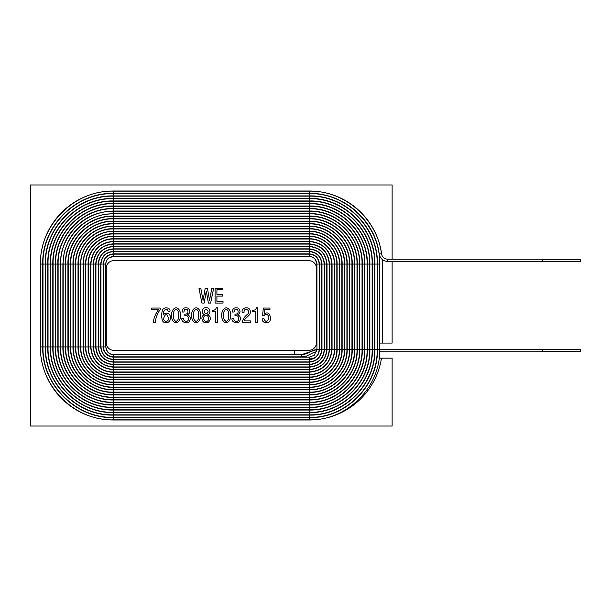 <?xml version="1.0" encoding="UTF-8"?>
<svg xmlns="http://www.w3.org/2000/svg" width="611" height="611" viewBox="0 0 611 611"><rect width="100%" height="100%" fill="white"/><g stroke="black" fill="none" stroke-linecap="round" stroke-linejoin="round"><path stroke-width="0.92" d="M379.141 358.153L392.125 358.153L392.125 426.027L30.55 426.027L30.55 184.973L392.125 184.973L392.125 259.247M392.125 261.508L392.125 343.092L379.683 343.092M295.334 354.594A7.531 7.531 0 0 1 294.204 350.317A7.531 7.531 0 0 0 295.334 354.594A7.531 7.531 0 0 1 294.204 350.317A7.531 7.531 0 0 0 295.334 354.594A7.531 7.531 0 0 1 295.25 354.464L113.409 354.464A7.531 7.531 0 0 1 105.879 346.933L105.879 264.067A7.531 7.531 0 0 1 113.409 256.536L309.265 256.536A7.531 7.531 0 0 1 316.796 264.067L316.414 343.092M297.504 356.855A7.531 7.531 0 0 0 297.916 357.114A7.531 7.531 0 0 1 297.504 356.855A7.531 7.531 0 0 0 297.916 357.114A7.531 7.531 0 0 1 297.504 356.855A7.531 7.531 0 0 0 297.916 357.114M316.422 342.786L316.422 268.214A7.531 7.531 0 0 0 308.891 260.683L113.791 260.683A7.531 7.531 0 0 0 106.253 268.214L106.253 342.786A7.531 7.531 0 0 0 113.791 350.317L308.891 350.317A7.531 7.531 0 0 0 316.422 342.786L316.422 268.214L316.422 342.786M113.791 350.317L308.891 350.317L113.791 350.317M106.253 268.214L106.253 342.786L106.253 268.214M308.891 260.683L113.791 260.683L308.891 260.683M193.725 315.352C193.198 318.27 193.993 320.309 196.1 321.462C198.208 320.347 199.003 318.308 198.491 315.352C199.026 312.397 198.231 310.327 196.1 309.143C193.985 310.35 193.191 312.427 193.725 315.352M173.661 315.352C173.142 318.316 173.944 320.355 176.044 321.462C178.16 320.279 178.954 318.247 178.42 315.352C178.962 312.42 178.168 310.35 176.044 309.143C173.921 310.335 173.127 312.404 173.661 315.352M252.687 310.182C254.734 310.38 255.948 309.578 256.345 307.768L257.598 307.768L257.598 322.547L255.841 322.547L255.841 311.434L252.687 311.434L252.687 310.182M242.177 312.458C241.062 307.31 249.395 305.943 250.258 310.808C251.472 315.711 245.286 316.987 244.056 320.912L250.403 320.912L250.403 322.547L242.139 322.547C242.804 319.148 244.767 316.238 248.02 313.825C250.754 310.128 243.85 306.615 244.018 312.458L242.177 312.458M234.991 314.214C237.832 314.13 238.741 312.664 237.702 309.823C235.731 308.448 234.532 309.181 234.112 312.022L232.272 312.022C232.539 308.463 234.479 307.157 238.091 308.127C240.78 310.655 240.658 312.87 237.702 314.78L237.702 314.818C240.703 316.246 241.261 318.499 239.375 321.592C237.297 324.449 231.157 322.035 232.043 318.537L233.883 318.537C233.532 322.249 239.245 322.471 238.595 318.407C238.427 316.185 237.221 315.245 234.991 315.597L234.991 314.214M226.207 322.829C220.105 322.066 220.082 308.876 226.207 307.768C232.295 308.486 232.302 321.928 226.207 322.829M215.714 322.547L215.714 311.434L212.559 311.434L212.559 310.182C214.606 310.388 215.82 309.578 216.21 307.768L217.463 307.768L217.463 322.547L215.714 322.547M201.905 318.468C201.905 316.513 202.776 315.245 204.509 314.665C200.843 313.481 202.18 307.15 206.136 307.768C210.1 307.15 211.444 313.496 207.771 314.665C211.093 316.765 211.238 319.354 208.198 322.432C204.494 323.486 202.394 322.157 201.905 318.468M196.1 322.829C190.013 322.081 189.983 308.815 196.1 307.768C202.195 308.486 202.195 321.928 196.1 322.829M176.037 322.829C169.904 322.005 169.98 308.723 176.044 307.768C182.154 308.586 182.109 321.936 176.037 322.829M153.224 322.547C153.857 317.812 155.629 313.527 158.524 309.685L151.765 309.685L151.765 308.059L160.197 308.059L160.197 309.578C157.363 313.55 155.721 317.873 155.263 322.547L153.224 322.547M206.304 291.012L204.143 303.071L201.92 303.071L198.957 288.171L200.79 288.171L203.058 300.36L205.212 288.171L207.427 288.171L209.535 300.36L211.849 288.171L213.69 288.171L210.619 303.071L208.382 303.071L206.304 291.012M223.03 301.444L223.03 303.071L215.08 303.071L215.08 288.171L222.778 288.171L222.778 289.797L216.913 289.797L216.913 294.471L222.442 294.471L222.442 296.106L216.913 296.106L216.913 301.444L223.03 301.444M163.565 314.757L163.603 314.757C165.757 311.305 171.065 313.863 170.286 317.781C171.202 322.585 164.222 324.831 162.381 320.492C161.464 317.17 161.457 313.84 162.366 310.503C163.282 306.355 170.836 307.432 169.95 311.32L168.124 311.32C167.047 306.21 162.098 311.61 163.565 314.757M181.872 318.537L183.712 318.537C183.369 322.241 189.082 322.471 188.425 318.407C188.257 316.177 187.058 315.238 184.82 315.597L184.82 314.214C187.669 314.13 188.57 312.672 187.531 309.823C185.576 308.44 184.377 309.174 183.942 312.022L182.116 312.022C182.376 308.463 184.308 307.157 187.921 308.127C190.617 310.617 190.487 312.84 187.531 314.78L187.531 314.818C190.54 316.246 191.098 318.499 189.204 321.592C187.18 324.441 180.971 322.043 181.872 318.537M263.998 318.743C265.403 322.165 266.931 322.203 268.58 318.866C269.932 315.78 265.922 312.297 264.128 315.711L262.539 315.635L263.349 308.059L269.955 308.059L269.955 309.685L264.754 309.685L264.204 314.001C267.557 311.763 269.657 313.015 270.505 317.758C271.399 324.304 261.722 324.204 262.165 318.743L263.998 318.743M163.779 318.033C162.877 321.798 168.85 323.043 168.445 318.033C166.902 313.474 165.344 313.474 163.779 318.033M204.318 316.192C202.249 318.835 205.38 323.479 207.961 320.638C210.001 318.033 206.961 313.321 204.318 316.192M206.136 309.143C203.524 310.839 203.524 312.45 206.136 313.985C208.733 312.442 208.733 310.831 206.136 309.143M223.832 315.352C223.29 318.262 224.084 320.301 226.207 321.462C228.331 320.294 229.125 318.255 228.583 315.352C229.125 312.404 228.338 310.335 226.207 309.143C224.077 310.342 223.282 312.412 223.832 315.352M379.683 349.492L542.782 349.492L542.782 351.753L379.645 351.753M542.782 351.676L580.45 351.676L580.45 349.568L542.782 349.568M113.409 356.855L301.735 356.855L301.735 354.594L316.926 349.53L313.634 350.103L306.042 353.899L301.735 354.594L113.409 354.594L113.409 356.855C107.383 356.266 104.076 352.959 103.488 346.933L103.488 264.067C104.076 258.041 107.383 254.734 113.409 254.145L309.265 254.145C315.291 254.734 318.598 258.041 319.186 264.067L319.186 349.454C318.598 355.48 315.291 358.787 309.265 359.375L113.409 359.375C105.856 358.634 101.709 354.487 100.968 346.933L100.968 264.067C101.709 256.513 105.856 252.366 113.409 251.625L309.265 251.625C316.826 252.366 320.974 256.513 321.707 264.067L321.707 349.454C320.974 357.007 316.826 361.154 309.265 361.895L113.409 361.895C104.321 361.009 99.333 356.022 98.447 346.933L98.447 264.067C99.333 254.978 104.321 249.991 113.409 249.105L309.265 249.105C318.354 249.991 323.341 254.978 324.227 264.067L324.227 349.454C323.341 358.542 318.354 363.53 309.265 364.416L113.409 364.416C102.793 363.377 96.966 357.55 95.927 346.933L95.927 264.067C96.966 253.45 102.793 247.623 113.409 246.584L309.265 246.584C319.889 247.623 325.716 253.45 326.755 264.067L326.755 349.454C325.716 360.07 319.889 365.897 309.265 366.936L113.409 366.936C101.258 365.752 94.59 359.085 93.407 346.933L93.407 264.067C94.59 251.915 101.258 245.248 113.409 244.064L309.265 244.064C321.417 245.248 328.084 251.915 329.276 264.067L329.276 349.454C328.084 361.605 321.417 368.273 309.265 369.456L113.409 369.456C99.73 368.12 92.223 360.612 90.886 346.933L90.886 264.067C92.223 250.388 99.73 242.88 113.409 241.544L309.265 241.544C322.952 242.88 330.459 250.388 331.796 264.067L331.796 349.454C330.459 363.133 322.952 370.64 309.265 371.977L113.409 371.977C100.028 372.32 88.022 360.314 88.366 346.933L88.366 264.067C88.022 250.686 100.028 238.68 113.409 239.023L309.265 239.023C322.654 238.68 334.66 250.686 334.316 264.067L334.316 349.454C334.66 362.835 322.654 374.841 309.265 374.497L113.409 374.497C98.684 374.879 85.464 361.659 85.846 346.933L85.846 264.067C85.464 249.341 98.684 236.121 113.409 236.503L309.265 236.503C323.998 236.121 337.211 249.341 336.837 264.067L336.837 349.454C337.211 364.179 323.998 377.399 309.265 377.018L113.409 377.018C97.332 377.43 82.913 363.01 83.325 346.933L83.325 264.067C82.913 247.99 97.332 233.57 113.409 233.982L309.265 233.982C325.342 233.57 339.769 247.99 339.357 264.067L339.357 349.454C339.769 365.531 325.342 379.95 309.265 379.538L113.409 379.538C95.988 379.989 80.354 364.355 80.805 346.933L80.805 264.067C80.354 246.645 95.988 231.011 113.409 231.462L309.265 231.462C326.694 231.011 342.328 246.645 341.877 264.067L341.877 349.454C342.328 366.875 326.694 382.509 309.265 382.058L113.409 382.058C94.644 382.547 77.796 365.699 78.284 346.933L78.284 264.067C77.796 245.301 94.644 228.453 113.409 228.942L309.265 228.942C328.038 228.453 344.879 245.301 344.398 264.067L344.398 349.454C344.879 368.219 328.038 385.067 309.265 384.579L113.409 384.579C93.292 385.098 75.245 367.051 75.764 346.933L75.764 264.067C75.245 243.949 93.292 225.902 113.409 226.421L309.265 226.421C329.382 225.902 347.438 243.949 346.918 264.067L346.918 349.454C347.438 369.571 329.382 387.618 309.265 387.099L113.409 387.099C91.948 387.657 72.686 368.395 73.244 346.933L73.244 264.067C72.686 242.605 91.948 223.343 113.409 223.901L309.265 223.901C330.734 223.343 349.988 242.605 349.439 264.067L349.439 349.454C349.988 370.915 330.734 390.177 309.265 389.619L113.409 389.619C90.596 390.208 70.135 369.747 70.723 346.933L70.723 264.067C70.135 241.253 90.596 220.792 113.409 221.381L309.265 221.381C332.079 220.792 352.547 241.253 351.959 264.067L351.959 349.454C352.547 372.267 332.079 392.728 309.265 392.14L113.409 392.14C89.252 392.766 67.577 371.091 68.203 346.933L68.203 264.067C67.577 239.909 89.252 218.234 113.409 218.86L309.265 218.86C333.423 218.234 355.098 239.909 354.479 264.067L354.479 349.454C355.098 373.611 333.423 395.286 309.265 394.66L113.409 394.66C87.908 395.325 65.018 372.435 65.683 346.933L65.683 264.067C65.018 238.565 87.908 215.675 113.409 216.34L309.265 216.34C334.775 215.675 357.656 238.565 357 264.067L357 349.454C357.656 374.955 334.775 397.845 309.265 397.181L113.409 397.181C86.556 397.876 62.467 373.787 63.162 346.933L63.162 264.067C62.467 237.213 86.556 213.124 113.409 213.819L309.265 213.819C336.119 213.124 360.215 237.213 359.52 264.067L359.52 349.454C360.215 376.307 336.119 400.396 309.265 399.701L113.409 399.701C85.212 400.434 59.909 375.131 60.642 346.933L60.642 264.067C59.909 235.869 85.212 210.566 113.409 211.299L309.265 211.299C337.463 210.566 362.766 235.869 362.04 264.067L362.04 349.454C362.766 377.651 337.463 402.955 309.265 402.221L113.409 402.221C83.867 402.985 57.358 376.475 58.114 346.933L58.114 264.067C57.358 234.525 83.867 208.015 113.409 208.779L309.265 208.779C338.815 208.015 365.325 234.525 364.561 264.067L364.561 349.454C365.325 378.996 338.815 405.505 309.265 404.749L113.409 404.749C82.516 405.544 54.799 377.827 55.593 346.933L55.593 264.067C54.799 233.173 82.516 205.456 113.409 206.251L309.265 206.251C340.159 205.456 367.875 233.173 367.081 264.067L367.081 349.454C367.875 380.348 340.159 408.064 309.265 407.27L113.409 407.27C81.171 408.095 52.248 379.171 53.073 346.933L53.073 264.067C52.248 231.829 81.171 202.905 113.409 203.73L309.265 203.73C341.503 202.905 370.434 231.829 369.602 264.067L369.602 349.454C370.434 381.692 341.503 410.615 309.265 409.79L113.409 409.79C79.827 410.653 49.69 380.516 50.553 346.933L50.553 264.067C49.69 230.484 79.827 200.347 113.409 201.21L309.265 201.21C342.855 200.347 372.985 230.484 372.122 264.067L372.122 349.454C372.985 383.036 342.855 413.173 309.265 412.31L113.409 412.31C78.475 413.212 47.131 381.867 48.032 346.933L48.032 264.067C47.131 229.133 78.475 197.788 113.409 198.69L309.265 198.69C344.199 197.788 375.544 229.133 374.642 264.067L374.642 349.454C375.544 384.388 344.199 415.732 309.265 414.831L113.409 414.831C77.131 415.763 44.58 383.212 45.512 346.933L45.512 264.067C44.58 227.788 77.131 195.237 113.409 196.169L309.265 196.169C345.551 195.237 378.102 227.788 377.163 264.067L377.163 349.454C378.102 385.732 345.551 418.283 309.265 417.351L113.409 417.351C75.787 418.321 42.022 384.556 42.991 346.933L42.991 264.067C42.022 226.444 75.787 192.679 113.409 193.649L309.265 193.649C346.895 192.679 380.653 226.444 379.683 264.067L379.683 349.454C380.653 387.076 346.895 420.842 309.265 419.872L113.409 419.872C74.435 420.872 39.471 385.908 40.471 346.933L40.471 264.067C39.471 225.092 74.435 190.128 113.409 191.128L309.265 191.128C344.505 190.411 377.201 218.769 381.47 253.748C382.226 257.147 384.334 258.98 387.809 259.247L542.782 259.247L542.782 261.508L387.809 261.508L387.809 259.247M542.782 261.432L580.45 261.432L580.45 259.324L542.782 259.324M309.265 358.153L314.558 358.153M382.188 259.438A73.068 73.068 0 0 1 382.333 264.067L382.333 343.092M381.47 358.153A73.068 73.068 0 0 1 309.265 420.001L113.409 420.001A73.068 73.068 0 0 1 40.341 346.933L40.341 264.067A73.068 73.068 0 0 1 113.409 190.999L309.265 190.999A73.068 73.068 0 0 1 381.768 254.955M387.809 261.508C383.112 261.149 380.256 258.667 379.232 254.069L381.47 253.748M379.232 254.069C375.101 220.174 343.413 192.694 309.265 193.389L113.409 193.389C75.649 192.419 41.762 226.299 42.732 264.067L42.732 346.933C41.762 384.693 75.642 418.581 113.409 417.611L309.265 417.611C345.681 418.55 378.362 385.877 377.422 349.454L377.422 264.067C378.362 227.651 345.696 194.97 309.265 195.91L113.409 195.91C76.994 194.97 44.313 227.643 45.252 264.067L45.252 346.933C44.313 383.349 76.986 416.03 113.409 415.09L309.265 415.09C344.337 415.992 375.803 384.533 374.902 349.454L374.902 264.067C375.811 228.995 344.337 197.529 309.265 198.43L113.409 198.43C78.338 197.529 46.871 228.995 47.773 264.067L47.773 346.933C46.871 381.997 78.33 413.471 113.409 412.57L309.265 412.57C342.992 413.441 373.252 383.181 372.382 349.454L372.382 264.067C373.252 230.347 343 200.087 309.265 200.95L113.409 200.95C79.69 200.08 49.43 230.339 50.293 264.067L50.293 346.933C49.422 380.653 79.682 410.913 113.409 410.05L309.265 410.05C341.641 410.882 370.694 381.837 369.861 349.454L369.861 264.067C370.701 231.691 341.648 202.638 309.265 203.471L113.409 203.471C81.034 202.638 51.981 231.684 52.813 264.067L52.813 346.933C51.981 379.309 81.026 408.362 113.409 407.529L309.265 407.529C340.296 408.324 368.143 380.485 367.341 349.454L367.341 264.067C368.143 233.043 340.304 205.197 309.265 205.991L113.409 205.991C82.378 205.197 54.539 233.035 55.334 264.067L55.334 346.933C54.539 377.957 82.378 405.803 113.409 405.009L309.265 405.009C338.952 405.773 365.584 379.141 364.82 349.454L364.82 264.067C365.584 234.387 338.952 207.748 309.265 208.511L113.409 208.511C83.73 207.748 57.09 234.38 57.854 264.067L57.854 346.933C57.09 376.613 83.722 403.252 113.409 402.489L309.265 402.489C337.6 403.214 363.033 377.797 362.3 349.454L362.3 264.067C363.033 235.731 337.608 210.306 309.265 211.032L113.409 211.032C94.789 211.551 80.087 219.402 69.318 234.601C63.422 243.545 60.443 253.366 60.374 264.067L60.374 346.933C59.649 375.269 85.066 400.694 113.409 399.968L309.265 399.968C336.256 400.663 360.475 376.445 359.78 349.454L359.78 264.067C360.475 237.083 336.264 212.857 309.265 213.552L113.409 213.552L103.167 214.606C82.783 219.716 69.791 232.401 64.201 252.664L62.895 264.067L62.895 346.933C62.2 373.917 86.418 398.143 113.409 397.448L309.265 397.448C334.912 398.105 357.916 375.101 357.259 349.454L357.259 264.067C357.924 238.427 334.912 215.416 309.265 216.073L113.409 216.073C87.77 215.416 64.758 238.42 65.415 264.067L65.415 346.933C64.758 372.573 87.763 395.584 113.409 394.927L309.265 394.927C333.56 395.554 355.365 373.756 354.739 349.454L354.739 264.067C355.365 239.772 333.568 217.974 309.265 218.593L113.409 218.593C89.114 217.967 67.309 239.772 67.936 264.067L67.936 346.933C67.309 371.228 89.107 393.026 113.409 392.407L309.265 392.407C332.216 392.995 352.807 372.405 352.219 349.454L352.219 264.067C352.807 241.124 332.224 220.525 309.265 221.121L113.409 221.121C90.466 220.525 69.868 241.116 70.464 264.067L70.464 346.933C69.868 369.876 90.459 390.475 113.409 389.879L309.265 389.879C330.872 390.437 350.256 371.06 349.698 349.454L349.698 264.067C350.256 242.468 330.872 223.084 309.265 223.641L113.409 223.641C91.81 223.084 72.426 242.46 72.984 264.067L72.984 346.933C72.426 368.532 91.803 387.916 113.409 387.359L309.265 387.359C329.52 387.886 347.697 369.708 347.178 349.454L347.178 264.067C347.697 243.812 329.528 225.635 309.265 226.162L113.409 226.162C93.155 225.635 74.977 243.812 75.504 264.067L75.504 346.933C74.977 367.188 93.155 385.365 113.409 384.838L309.265 384.838C328.176 385.327 345.146 368.364 344.657 349.454L344.657 264.067C345.146 245.156 328.176 228.193 309.265 228.682L113.409 228.682C94.506 228.186 77.528 245.164 78.025 264.067L78.025 346.933C77.528 365.836 94.506 382.814 113.409 382.318L309.265 382.318C326.832 382.776 342.588 367.02 342.137 349.454L342.137 264.067C342.588 246.508 326.832 230.744 309.265 231.202L113.409 231.202C103.099 231.416 94.598 235.456 87.923 243.315C83.081 249.387 80.621 256.307 80.545 264.067L80.545 346.933C80.087 364.492 95.843 380.256 113.409 379.798L309.265 379.798C325.48 380.218 340.029 365.668 339.617 349.454L339.617 264.067C340.037 247.852 325.487 233.303 309.265 233.723L113.409 233.723C97.195 233.303 82.645 247.852 83.065 264.067L83.065 346.933C82.645 363.148 97.195 377.697 113.409 377.277L309.265 377.277C324.135 377.667 337.478 364.324 337.096 349.454L337.096 264.067C337.478 249.204 324.135 235.861 309.265 236.243L113.409 236.243C98.547 235.854 85.204 249.196 85.586 264.067L85.586 346.933C85.196 361.796 98.539 375.139 113.409 374.757L309.265 374.757C322.784 375.108 334.92 362.98 334.576 349.454L334.576 264.067C334.92 250.548 322.791 238.412 309.265 238.764L113.409 238.764C99.891 238.412 87.755 250.548 88.106 264.067L88.106 346.933C87.755 360.452 99.883 372.588 113.409 372.236L309.265 372.236C323.104 370.892 330.704 363.293 332.056 349.454L332.056 264.067C330.704 250.227 323.104 242.636 309.265 241.284L113.409 241.284C99.57 242.636 91.978 250.227 90.627 264.067L90.627 346.933C91.971 360.773 99.57 368.364 113.409 369.716L309.265 369.716C321.577 368.517 328.328 361.765 329.535 349.454L329.535 264.067C328.336 251.763 321.577 245.003 309.265 243.804L113.409 243.804C101.105 245.003 94.346 251.755 93.147 264.067L93.147 346.933C94.346 359.237 101.098 365.997 113.409 367.196L309.265 367.196C320.042 366.149 325.961 360.23 327.015 349.454L327.015 264.067C325.961 253.29 320.049 247.379 309.265 246.325L113.409 246.325C102.633 247.371 96.721 253.29 95.667 264.067L95.667 346.933C96.714 357.71 102.633 363.621 113.409 364.675L309.265 364.675C318.514 363.774 323.586 358.703 324.494 349.454L324.494 264.067C323.593 254.825 318.514 249.746 309.265 248.845L113.409 248.845C104.168 249.746 99.089 254.818 98.188 264.067L98.188 346.933C99.089 356.175 104.16 361.254 113.409 362.155L309.265 362.155C316.979 361.406 321.218 357.168 321.974 349.454L321.974 264.067C321.218 256.353 316.987 252.122 309.265 251.365L113.409 251.365C105.695 252.114 101.464 256.353 100.708 264.067L100.708 346.933C101.457 354.647 105.695 358.878 113.409 359.635L309.265 359.635C315.452 359.031 318.85 355.64 319.454 349.454L319.454 264.067C318.85 257.888 315.452 254.489 309.265 253.886L113.409 253.886C107.231 254.489 103.832 257.88 103.228 264.067L103.228 346.933L103.916 350.607L105.665 353.548C107.727 355.862 110.308 357.053 113.409 357.114L309.265 357.114L314.199 355.319L316.933 349.454L316.933 264.067L315.245 259.278C313.687 257.414 311.694 256.46 309.265 256.406L113.409 256.406L108.712 258.018C106.795 259.576 105.802 261.592 105.749 264.067L105.749 346.933L103.488 346.933M105.749 264.067L103.488 264.067M113.409 256.406L113.409 254.145M309.265 256.406L309.265 254.145M316.933 264.067L319.186 264.067M316.933 349.454L319.186 349.454M309.265 357.114L309.265 359.375M113.409 357.114L113.409 359.375M103.228 346.933L100.968 346.933M103.228 264.067L100.968 264.067M113.409 253.886L113.409 251.625M309.265 253.886L309.265 251.625M319.454 264.067L321.707 264.067M319.454 349.454L321.707 349.454M309.265 359.635L309.265 361.895M113.409 359.635L113.409 361.895M100.708 346.933L98.447 346.933M100.708 264.067L98.447 264.067M113.409 251.365L113.409 249.105M309.265 251.365L309.265 249.105M321.974 264.067L324.227 264.067M321.974 349.454L324.227 349.454M309.265 362.155L309.265 364.416M113.409 362.155L113.409 364.416M98.188 346.933L95.927 346.933M98.188 264.067L95.927 264.067M113.409 248.845L113.409 246.584M309.265 248.845L309.265 246.584M324.494 264.067L326.755 264.067M324.494 349.454L326.755 349.454M309.265 364.675L309.265 366.936M113.409 364.675L113.409 366.936M95.667 346.933L93.407 346.933M95.667 264.067L93.407 264.067M113.409 246.325L113.409 244.064M309.265 246.325L309.265 244.064M327.015 264.067L329.276 264.067M327.015 349.454L329.276 349.454M309.265 367.196L309.265 369.456M113.409 367.196L113.409 369.456M93.147 346.933L90.886 346.933M93.147 264.067L90.886 264.067M113.409 243.804L113.409 241.544M309.265 243.804L309.265 241.544M329.535 264.067L331.796 264.067M329.535 349.454L331.796 349.454M309.265 369.716L309.265 371.977M113.409 369.716L113.409 371.977M90.627 346.933L88.366 346.933M90.627 264.067L88.366 264.067M113.409 241.284L113.409 239.023M309.265 241.284L309.265 239.023M332.056 264.067L334.316 264.067M332.056 349.454L334.316 349.454M309.265 372.236L309.265 374.497M113.409 372.236L113.409 374.497M88.106 346.933L85.846 346.933M88.106 264.067L85.846 264.067M113.409 238.764L113.409 236.503M309.265 238.764L309.265 236.503M334.576 264.067L336.837 264.067M334.576 349.454L336.837 349.454M309.265 374.757L309.265 377.018M113.409 374.757L113.409 377.018M85.586 346.933L83.325 346.933M85.586 264.067L83.325 264.067M113.409 236.243L113.409 233.982M309.265 236.243L309.265 233.982M337.096 264.067L339.357 264.067M337.096 349.454L339.357 349.454M309.265 377.277L309.265 379.538M113.409 377.277L113.409 379.538M83.065 346.933L80.805 346.933M83.065 264.067L80.805 264.067M113.409 233.723L113.409 231.462M309.265 233.723L309.265 231.462M339.617 264.067L341.877 264.067M339.617 349.454L341.877 349.454M309.265 379.798L309.265 382.058M113.409 379.798L113.409 382.058M80.545 346.933L78.284 346.933M80.545 264.067L78.284 264.067M113.409 231.202L113.409 228.942M309.265 231.202L309.265 228.942M342.137 264.067L344.398 264.067M342.137 349.454L344.398 349.454M309.265 382.318L309.265 384.579M113.409 382.318L113.409 384.579M78.025 346.933L75.764 346.933M78.025 264.067L75.764 264.067M113.409 228.682L113.409 226.421M309.265 228.682L309.265 226.421M344.657 264.067L346.918 264.067M344.657 349.454L346.918 349.454M309.265 384.838L309.265 387.099M113.409 384.838L113.409 387.099M75.504 346.933L73.244 346.933M75.504 264.067L73.244 264.067M113.409 226.162L113.409 223.901M309.265 226.162L309.265 223.901M347.178 264.067L349.439 264.067M347.178 349.454L349.439 349.454M309.265 387.359L309.265 389.619M113.409 387.359L113.409 389.619M72.984 346.933L70.723 346.933M72.984 264.067L70.723 264.067M113.409 223.641L113.409 221.381M309.265 223.641L309.265 221.381M349.698 264.067L351.959 264.067M349.698 349.454L351.959 349.454M309.265 389.879L309.265 392.14M113.409 389.879L113.409 392.14M70.464 346.933L68.203 346.933M70.464 264.067L68.203 264.067M113.409 221.121L113.409 218.86M309.265 221.121L309.265 218.86M352.219 264.067L354.479 264.067M352.219 349.454L354.479 349.454M309.265 392.407L309.265 394.66M113.409 392.407L113.409 394.66M67.936 346.933L65.683 346.933M67.936 264.067L65.683 264.067M113.409 218.593L113.409 216.34M309.265 218.593L309.265 216.34M354.739 264.067L357 264.067M354.739 349.454L357 349.454M309.265 394.927L309.265 397.181M113.409 394.927L113.409 397.181M65.415 346.933L63.162 346.933M65.415 264.067L63.162 264.067M113.409 216.073L113.409 213.819M309.265 216.073L309.265 213.819M357.259 264.067L359.52 264.067M357.259 349.454L359.52 349.454M309.265 397.448L309.265 399.701M113.409 397.448L113.409 399.701M62.895 346.933L60.642 346.933M62.895 264.067L60.642 264.067M113.409 213.552L113.409 211.299M309.265 213.552L309.265 211.299M359.78 264.067L362.04 264.067M359.78 349.454L362.04 349.454M309.265 399.968L309.265 402.221M113.409 399.968L113.409 402.221M60.374 346.933L58.114 346.933M60.374 264.067L58.114 264.067M113.409 211.032L113.409 208.779M309.265 211.032L309.265 208.779M362.3 264.067L364.561 264.067M362.3 349.454L364.561 349.454M309.265 402.489L309.265 404.749M113.409 402.489L113.409 404.749M57.854 346.933L55.593 346.933M57.854 264.067L55.593 264.067M113.409 208.511L113.409 206.251M309.265 208.511L309.265 206.251M364.82 264.067L367.081 264.067M364.82 349.454L367.081 349.454M309.265 405.009L309.265 407.27M113.409 405.009L113.409 407.27M55.334 346.933L53.073 346.933M55.334 264.067L53.073 264.067M113.409 205.991L113.409 203.73M309.265 205.991L309.265 203.73M367.341 264.067L369.602 264.067M367.341 349.454L369.602 349.454M309.265 407.529L309.265 409.79M113.409 407.529L113.409 409.79M52.813 346.933L50.553 346.933M52.813 264.067L50.553 264.067M113.409 203.471L113.409 201.21M309.265 203.471L309.265 201.21M369.861 264.067L372.122 264.067M369.861 349.454L372.122 349.454M309.265 410.05L309.265 412.31M113.409 410.05L113.409 412.31M50.293 346.933L48.032 346.933M50.293 264.067L48.032 264.067M113.409 200.95L113.409 198.69M309.265 200.95L309.265 198.69M372.382 264.067L374.642 264.067M372.382 349.454L374.642 349.454M309.265 412.57L309.265 414.831M113.409 412.57L113.409 414.831M47.773 346.933L45.512 346.933M47.773 264.067L45.512 264.067M113.409 198.43L113.409 196.169M309.265 198.43L309.265 196.169M374.902 264.067L377.163 264.067M374.902 349.454L377.163 349.454M309.265 415.09L309.265 417.351M113.409 415.09L113.409 417.351M45.252 346.933L42.991 346.933M45.252 264.067L42.991 264.067M113.409 195.91L113.409 193.649M309.265 195.91L309.265 193.649M377.422 264.067L379.683 264.067M377.422 349.454L379.683 349.454M309.265 417.611L309.265 419.872M113.409 417.611L113.409 419.872M42.732 346.933L40.471 346.933M42.732 264.067L40.471 264.067M113.409 193.389L113.409 191.128M309.265 193.389L309.265 191.128M301.735 356.855L306.187 356.236L313.741 352.448L316.551 351.821M105.749 346.933L107.429 351.722C108.987 353.586 110.981 354.54 113.409 354.594"/></g></svg>
